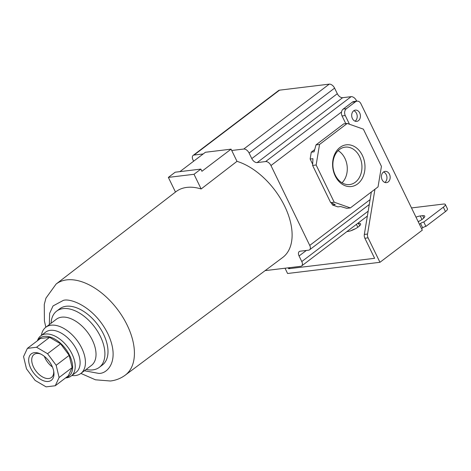 <?xml version="1.0" encoding="UTF-8"?>
<svg xmlns="http://www.w3.org/2000/svg" width="471" height="471" viewBox="0 0 471 471"><rect width="100%" height="100%" fill="white"/><g stroke="black" fill="none" stroke-linecap="round" stroke-linejoin="round"><path stroke-width="0.71" d="M282.7 257.484A58.634 34.289 -127.2 0 0 284.996 206.84A58.634 34.289 -127.2 0 0 236.99 161.341L201.146 188.965A58.298 34.095 -127.2 0 0 186.799 187.399A58.298 34.095 -127.2 0 0 176.013 191.656L56.102 284.06A57.185 33.441 52.8 0 1 66.682 279.88A57.185 33.441 52.8 0 1 122.79 317.148A57.185 33.441 52.8 0 1 125.239 375.163L282.7 257.484M51.074 323.265A35.29 20.636 52.8 0 1 56.644 311.131A35.29 20.636 52.8 0 1 63.102 308.611A35.29 20.636 52.8 0 1 97.685 331.543A35.29 20.636 52.8 0 1 99.31 367.356A35.29 20.636 52.8 0 1 92.852 369.876A35.29 20.636 52.8 0 1 86.122 369.452M99.31 367.356L102.401 365.007A35.29 20.636 -127.2 0 0 100.782 329.194A35.29 20.636 -127.2 0 0 66.193 306.262A35.29 20.636 -127.2 0 0 59.735 308.782L56.644 311.131M41.413 335.352A28.99 16.95 52.8 0 1 45.793 327.28L56.379 319.244A28.99 16.95 52.8 0 1 61.683 317.171A28.99 16.95 52.8 0 1 90.096 336.006A28.99 16.95 52.8 0 1 91.427 365.425L80.841 373.462A28.99 16.95 52.8 0 1 75.537 375.534A28.99 16.95 52.8 0 1 71.886 375.511M423.8 218.008L422.664 215.665A8.19 2.149 154.1 0 1 424.736 216.107A8.19 2.149 154.1 0 1 422.581 219.05A8.19 2.149 154.1 0 1 418.183 221.676M359.65 225.78L358.513 223.437A8.19 2.149 154.1 0 1 360.592 223.878A8.19 2.149 154.1 0 1 358.431 226.822A8.19 2.149 154.1 0 1 347.928 231.473L346.903 231.597M355.081 121.165A5.67 4.351 83.1 0 0 355.234 121.053A5.67 4.351 83.1 0 0 357.148 115.495A5.67 4.351 83.1 0 0 353.809 110.709M358.437 120.664A5.67 4.351 -96.9 0 1 356.73 121.377A5.67 4.351 -96.9 0 1 351.967 117.432A5.67 4.351 -96.9 0 1 353.656 110.82A5.67 4.351 -96.9 0 1 355.364 110.114A5.67 4.351 -96.9 0 1 360.132 114.053A5.67 4.351 -96.9 0 1 358.437 120.664M384.831 182.436A5.67 4.351 83.1 0 0 384.984 182.324A5.67 4.351 83.1 0 0 386.897 176.76A5.67 4.351 83.1 0 0 383.559 171.98M388.192 181.936A5.67 4.351 -96.9 0 1 386.479 182.642A5.67 4.351 -96.9 0 1 381.716 178.703A5.67 4.351 -96.9 0 1 383.406 172.086A5.67 4.351 -96.9 0 1 385.119 171.379A5.67 4.351 -96.9 0 1 389.882 175.324A5.67 4.351 -96.9 0 1 388.192 181.936M362.364 155.383A21.001 16.12 -96.9 0 1 357.642 183.908A21.001 16.12 -96.9 0 1 335.222 175.977A21.001 16.12 -96.9 0 1 339.938 147.452A21.001 16.12 -96.9 0 1 362.364 155.383M335.246 175.088A18.84 14.466 83.1 0 0 349.688 184.55A18.84 14.466 83.1 0 0 359.597 156.607A18.84 14.466 83.1 0 0 345.155 147.14A18.84 14.466 83.1 0 0 335.246 175.088M45.793 327.28A28.99 16.95 52.8 0 1 51.098 325.202A28.99 16.95 52.8 0 1 79.511 344.042A28.99 16.95 52.8 0 1 80.841 373.462M342.034 182.819A18.84 14.466 83.1 0 0 344.931 158.38A18.84 14.466 83.1 0 0 338.137 150.649M37.421 340.757L37.539 340.415A25.204 14.742 52.8 0 1 40.747 335.852L45.634 332.143A25.204 14.742 52.8 0 1 50.25 330.342A25.204 14.742 52.8 0 1 74.954 346.721A25.204 14.742 52.8 0 1 76.114 372.302L71.227 376.011A25.204 14.742 52.8 0 1 66.611 377.813A25.204 14.742 52.8 0 1 65.969 377.872L65.61 377.895M40.747 335.852A25.204 14.742 52.8 0 1 45.363 334.051A25.204 14.742 52.8 0 1 70.067 350.43A25.204 14.742 52.8 0 1 71.227 376.011M37.715 340.527A23.944 14.006 52.8 0 1 44.262 336.382A23.944 14.006 52.8 0 1 69.078 354.298A23.944 14.006 52.8 0 1 65.905 377.671M34.336 352.661A16.585 9.697 -127.2 0 0 30.78 368.334A16.585 9.697 -127.2 0 0 48.319 381.451A16.585 9.697 -127.2 0 0 53.841 371.984A16.585 9.697 -127.2 0 0 39.947 353.674A16.585 9.697 -127.2 0 0 34.336 352.661M40.765 354.057A14.424 8.437 -127.2 0 0 36.644 353.474A14.424 8.437 -127.2 0 0 34 354.51A14.424 8.437 -127.2 0 0 34.666 369.146A14.424 8.437 -127.2 0 0 48.801 378.519A14.424 8.437 -127.2 0 0 51.445 377.489A14.424 8.437 -127.2 0 0 53.694 371.095M44.368 356.376A14.424 8.437 -127.2 0 0 52.434 367.003M236.99 161.341L231.078 149.154L201.918 171.285L200.858 169.095L175.2 172.203L168.359 177.396L175.483 192.062M231.078 149.154L205.415 152.268L179.893 171.632M168.359 177.396L194.017 174.288L201.146 188.965M200.858 169.095L194.017 174.288M193.628 161.212L192.957 159.822A5.04 2.95 52.8 0 1 193.116 155.418A5.04 2.95 52.8 0 1 194.034 155.059L203.201 153.946M231.726 150.49L243.754 149.036A5.04 2.95 52.8 0 1 249.082 153.022L251.791 158.603A5.04 2.95 -127.2 0 0 257.125 162.589L265.626 161.559A5.04 2.95 52.8 0 1 270.96 165.545L309.741 245.415A5.04 2.95 52.8 0 1 309.582 249.818A5.04 2.95 52.8 0 1 308.658 250.178L300.157 251.208A5.04 2.95 -127.2 0 0 299.232 251.573A5.04 2.95 -127.2 0 0 299.073 255.977L301.787 261.552A5.04 2.95 52.8 0 1 301.623 265.962A5.04 2.95 52.8 0 1 300.704 266.321L265.102 270.631M194.034 155.059L279.55 90.161L329.264 84.138L243.754 149.036M279.55 90.161A5.04 2.95 -127.2 0 0 278.626 90.52L193.116 155.418M371.348 191.98L364.33 234.423L367.539 234.034A5.04 3.868 83.1 0 0 368.087 237.855L379.956 262.3L422.304 230.16L360.892 103.685A5.04 3.868 83.1 0 0 357.03 101.153L353.821 101.542A5.04 3.868 83.1 0 0 352.302 102.166L343.182 109.089A5.04 3.868 83.1 0 0 341.522 111.998A5.04 3.868 83.1 0 0 342.046 115.937L345.779 123.62M331.49 202.983L332.449 204.973L337.837 206.875L340.639 206.534L346.821 208.341L350.353 207.917L378.042 186.899L381.439 166.357L363.377 129.154L347.233 123.443L343.7 123.873L316.012 144.885L319.538 144.456L316.141 165.003L312.614 165.433L312.944 158.68L310.142 159.021L312.673 164.238M314.71 149.56L311.272 152.168L310.142 159.021M355.581 101.324L356.47 100.653A5.04 2.95 -127.2 0 0 351.136 96.667L265.626 161.559M249.082 153.022L334.593 88.124L337.307 93.705A5.04 2.95 -127.2 0 0 342.635 97.691L351.136 96.667M334.593 88.124A5.04 2.95 -127.2 0 0 329.264 84.138M356.47 100.653L356.73 101.188M288.234 267.828L288.664 268.723L290.148 267.599M364.33 234.423A5.04 3.868 83.1 0 0 364.878 238.244L374.622 258.308L288.664 268.723M349.476 124.238L345.255 115.548A5.04 3.868 -96.9 0 1 346.385 108.701L343.182 109.089M367.539 234.034L374.945 189.254M332.449 204.973L335.258 204.632L330.677 202.63L334.204 202.2L350.353 207.917M311.272 152.168L314.08 151.833L316.012 144.885M285.026 268.217L287.581 273.492L379.956 262.3M419.455 224.29L420.556 223.454A2.52 0.659 154.1 0 1 423.788 222.024L443.335 207.187A7.56 1.984 -25.9 0 0 445.325 204.467A7.56 1.984 -25.9 0 0 443.411 204.061L411.507 207.929M415.999 217.166A8.19 2.149 154.1 0 1 420.256 215.959L421.975 219.492M422.664 215.665L420.256 215.959M358.513 223.437L357.489 223.56M357.03 101.153A5.04 3.868 83.1 0 0 355.511 101.777L346.385 108.701M347.233 123.443L319.538 144.456M316.141 165.003L334.204 202.2M330.677 202.63L312.614 165.433M418.124 221.547A8.19 2.149 154.1 0 1 419.331 221.093M350.977 230.708A8.19 2.149 154.1 0 1 355.181 228.865M421.58 228.665L422.681 227.829A2.52 0.659 -25.9 0 1 425.914 226.398L445.46 211.567A7.56 1.984 -25.9 0 0 447.45 208.841L445.325 204.467M425.914 226.398L423.788 222.024M55.26 385.749L68.289 375.864L72.134 367.61L69.19 355.37L60.582 343.818L49.596 337.36L40.429 338.472L27.395 348.363L23.55 356.612L26.494 368.852L35.101 380.409L46.093 386.862L55.26 385.749L59.105 377.501L56.161 365.26L47.553 353.703L36.567 347.251L27.395 348.363M49.596 337.36L36.567 347.251M60.582 343.818L47.553 353.703M69.19 355.37L56.161 365.26M72.134 367.61L59.105 377.501M49.349 324.578L49.614 313.368L53.052 305.926L63.344 300.386C70.456 297.966 94.341 306.674 107.83 333.651C120.588 360.721 107.341 373.927 98.798 373.409L84.397 370.759M368.175 211.167L301.787 261.552M299.073 255.977L306.338 250.46M370.088 199.616L309.741 245.415M270.96 165.545L341.522 111.998M257.125 162.589L342.635 97.691M251.791 158.603L337.307 93.705M345.255 115.548L342.046 115.937M364.878 238.244L368.087 237.855M355.511 101.777L352.302 102.166M443.335 207.187L445.46 211.567M420.556 223.454L422.681 227.829M356.423 224.373L357.825 227.263M56.102 284.06L45.958 298.119L44.274 304.407L44.409 320.928L45.846 327.239M80.894 373.421L95.478 379.803L110.391 381.004C115.866 380.356 120.817 378.407 125.239 375.163M301.623 265.962L367.368 216.065M309.582 249.818L369.276 204.514"/></g></svg>
